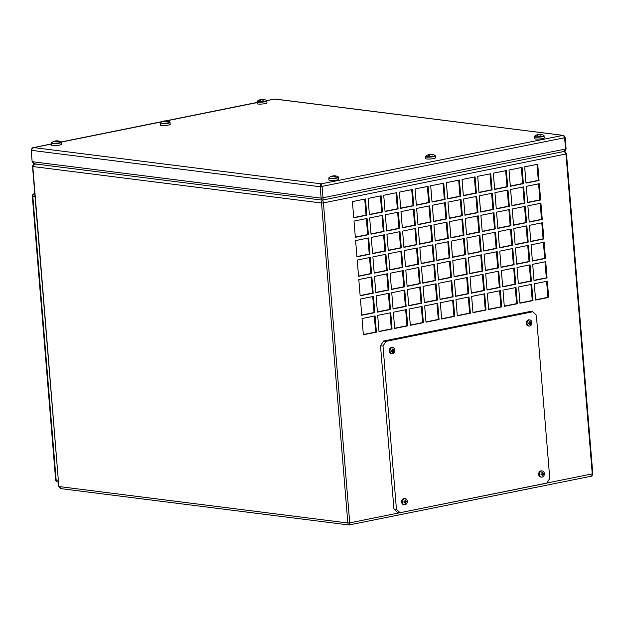<?xml version="1.0" encoding="UTF-8"?>
<svg xmlns="http://www.w3.org/2000/svg" width="624" height="624" viewBox="0 0 624 624"><rect width="100%" height="100%" fill="white"/><g stroke="black" fill="none" stroke-linecap="round" stroke-linejoin="round"><path stroke-width="0.94" d="M532.756 311.766L530.252 311.454L383.44 341.047L380.507 345.766L393.931 509.005L397.527 512.405L400.031 512.725L546.842 483.124L549.767 478.405L536.351 315.175L532.756 311.766L385.944 341.367L383.011 346.086L396.435 509.317L400.031 512.725M421.457 266.924L422.791 283.171L435.841 280.535L434.507 264.295L421.457 266.924M405.795 270.083L407.129 286.33L420.178 283.694L418.844 267.454L405.795 270.083M390.133 273.242L391.474 289.481L404.524 286.853L403.182 270.613L390.133 273.242M374.478 276.401L375.812 292.64L388.861 290.012L387.527 273.764L374.478 276.401M529.472 225.334L530.806 241.582L543.855 238.945L542.521 222.706L529.472 225.334M513.809 228.493L515.151 244.733L528.2 242.104L526.859 225.865L513.809 228.493M498.155 231.652L499.489 247.892L512.538 245.263L511.204 229.024L498.155 231.652M482.492 234.811L483.826 251.051L496.876 248.422L495.542 232.175L482.492 234.811M404.196 250.591L405.53 266.838L418.579 264.202L417.245 247.962L404.196 250.591M388.534 253.75L389.867 269.989L402.917 267.361L401.583 251.121L388.534 253.75M372.871 256.909L374.213 273.148L387.262 270.52L385.921 254.28L372.871 256.909M527.873 205.842L529.207 222.089L542.256 219.461L540.922 203.213L527.873 205.842M419.851 247.439L421.192 263.679L434.242 261.05L432.9 244.803L419.851 247.439M435.513 244.28L436.847 260.52L449.896 257.891L448.562 241.652L435.513 244.28M451.175 241.121L452.509 257.361L465.559 254.732L464.225 238.493L451.175 241.121M466.83 237.962L468.172 254.21L481.221 251.573L479.879 235.334L466.83 237.962M501.361 270.629L502.694 286.876L515.744 284.248L514.41 268L501.361 270.629M485.698 273.788L487.032 290.035L500.081 287.399L498.748 271.159L485.698 273.788M470.036 276.947L471.37 293.186L484.427 290.558L483.085 274.318L470.036 276.947M454.381 280.106L455.715 296.345L468.764 293.717L467.431 277.469L454.381 280.106M438.719 283.265L440.053 299.504L453.102 296.876L451.768 280.628L438.719 283.265M423.056 286.416L424.39 302.663L437.44 300.027L436.106 283.787L423.056 286.416M407.402 289.575L408.736 305.815L421.785 303.186L420.451 286.946L407.402 289.575M391.739 292.734L393.073 308.974L406.123 306.345L404.789 290.098L391.739 292.734M437.112 263.773L438.454 280.012L451.503 277.384L450.169 261.136L437.112 263.773M452.774 260.614L454.108 276.853L467.158 274.225L465.824 257.985L452.774 260.614M468.437 257.455L469.771 273.702L482.82 271.066L481.486 254.826L468.437 257.455M484.091 254.296L485.433 270.543L498.482 267.907L497.149 251.667L484.091 254.296M376.077 295.893L377.411 312.133L390.46 309.504L389.126 293.257L376.077 295.893M531.079 244.826L532.412 261.066L545.462 258.437L544.128 242.198L531.079 244.826M515.416 247.985L516.75 264.225L529.799 261.596L528.466 245.357L515.416 247.985M499.754 251.144L501.088 267.384L514.137 264.755L512.803 248.508L499.754 251.144M369.665 217.924L371.007 234.172L384.056 231.535L382.715 215.296L369.665 217.924M524.667 166.865L526.001 183.105L539.05 180.476L537.716 164.237L524.667 166.865M509.005 170.024L510.338 186.264L523.388 183.635L522.054 167.388L509.005 170.024M493.342 173.176L494.684 189.423L507.733 186.787L506.392 170.547L493.342 173.176M385.328 214.773L386.662 231.013L399.711 228.384L398.377 212.137L385.328 214.773M400.99 211.614L402.324 227.854L415.373 225.225L414.04 208.978L400.99 211.614M416.645 208.455L417.986 224.695L431.036 222.066L429.702 205.826L416.645 208.455M432.307 205.296L433.641 221.543L446.69 218.907L445.357 202.667L432.307 205.296M477.688 176.335L479.021 192.574L492.071 189.946L490.737 173.706L477.688 176.335M462.025 179.494L463.359 195.733L476.408 193.105L475.075 176.865L462.025 179.494M446.363 182.653L447.704 198.892L460.754 196.264L459.412 180.016L446.363 182.653M430.708 185.804L432.042 202.051L445.091 199.415L443.758 183.175L430.708 185.804M415.046 188.963L416.38 205.21L429.429 202.574L428.095 186.334L415.046 188.963M399.383 192.122L400.725 208.361L413.774 205.733L412.433 189.493L399.383 192.122M383.729 195.281L385.063 211.52L398.112 208.892L396.778 192.644L383.729 195.281M368.066 198.432L369.4 214.679L382.45 212.043L381.116 195.803L368.066 198.432M512.21 209.001L513.544 225.248L526.594 222.612L525.26 206.372L512.21 209.001M496.548 212.16L497.882 228.4L510.939 225.771L509.597 209.531L496.548 212.16M480.893 215.319L482.227 231.559L495.277 228.93L493.943 212.683L480.893 215.319M465.231 218.478L466.565 234.718L479.614 232.089L478.28 215.842L465.231 218.478M449.569 221.629L450.902 237.877L463.96 235.24L462.618 219.001L449.569 221.629M433.914 224.788L435.248 241.028L448.297 238.399L446.963 222.16L433.914 224.788M418.252 227.947L419.585 244.187L432.635 241.558L431.301 225.311L418.252 227.947M402.589 231.106L403.923 247.346L416.972 244.717L415.639 228.47L402.589 231.106M447.97 202.137L449.303 218.384L462.353 215.756L461.019 199.508L447.97 202.137M463.624 198.986L464.966 215.225L478.015 212.597L476.681 196.349L463.624 198.986M479.287 195.827L480.62 212.066L493.67 209.438L492.336 193.198L479.287 195.827M494.949 192.668L496.283 208.915L509.332 206.279L507.998 190.039L494.949 192.668M510.611 189.509L511.945 205.756L524.995 203.12L523.661 186.88L510.611 189.509M526.266 186.358L527.6 202.597L540.649 199.969L539.315 183.721L526.266 186.358M371.272 237.416L372.606 253.656L385.655 251.027L384.322 234.788L371.272 237.416M386.935 234.257L388.268 250.505L401.318 247.868L399.984 231.629L386.935 234.257M362.021 318.536L363.355 334.776L376.405 332.147L375.071 315.908L362.021 318.536M360.422 299.044L361.756 315.292L374.806 312.655L373.472 296.416L360.422 299.044M358.816 279.552L360.149 295.799L373.199 293.171L371.865 276.923L358.816 279.552M455.98 299.598L457.314 315.838L470.363 313.209L469.03 296.962L455.98 299.598M440.318 302.749L441.659 318.997L454.709 316.36L453.367 300.121L440.318 302.749M424.663 305.908L425.997 322.148L439.046 319.519L437.713 303.28L424.663 305.908M409.001 309.067L410.335 325.307L423.384 322.678L422.05 306.439L409.001 309.067M393.338 312.226L394.68 328.466L407.729 325.837L406.388 309.59L393.338 312.226M377.684 315.377L379.018 331.625L392.067 328.988L390.733 312.749L377.684 315.377M532.678 264.319L534.011 280.558L547.061 277.93L545.727 261.69L532.678 264.319M517.015 267.478L518.349 283.717L531.406 281.089L530.065 264.841L517.015 267.478M534.277 283.811L535.618 300.05L548.668 297.422L547.326 281.174L534.277 283.811M354.011 221.083L355.345 237.323L368.394 234.694L367.06 218.455L354.011 221.083M355.61 240.575L356.944 256.815L369.993 254.186L368.659 237.947L355.61 240.575M357.217 260.068L358.55 276.307L371.6 273.679L370.266 257.431L357.217 260.068M518.622 286.97L519.956 303.209L533.005 300.581L531.671 284.333L518.622 286.97M502.96 290.121L504.293 306.368L517.343 303.732L516.009 287.492L502.96 290.121M487.297 293.28L488.639 309.52L501.688 306.891L500.347 290.651L487.297 293.28M471.643 296.439L472.976 312.679L486.026 310.05L484.692 293.803L471.643 296.439M353.746 217.838L366.795 215.202L365.453 198.962L352.404 201.591L353.746 217.838M590.086 476.401L591.716 475.691L592.27 473.975L565.968 153.995L323.419 202.894L322.858 200.421L321.641 199.719L321.126 198.136L566.093 148.91C565.64 150.719 564.884 151.585 563.839 151.507M563.316 151.554L564.275 151.367L563.316 151.554L564.4 151.616L563.324 151.554L564.736 151.967L565.968 153.995L566.491 153.785L592.8 473.756L349.729 522.873L349.315 524.94L348.348 524.566L347.833 522.982L59.124 486.564L60.037 488.202L61.955 488.693M422.768 282.929L435.092 280.441L433.774 264.443M407.113 286.088L419.429 283.6L418.111 267.602M391.451 289.24L403.767 286.759L402.457 270.761M375.788 292.399L388.112 289.918L386.794 273.913M530.79 241.34L543.106 238.852L541.788 222.854M515.128 244.491L527.444 242.011L526.133 226.013M499.465 247.65L511.789 245.17L510.471 229.164M483.811 250.809L496.127 248.321L494.809 232.323M405.506 266.596L417.83 264.108L416.512 248.11M389.852 269.747L402.168 267.267L400.85 251.269M374.189 272.906L386.506 270.426L385.195 254.42M529.183 221.848L541.507 219.359L540.189 203.362M421.169 263.437L433.485 260.957L432.175 244.951M436.831 260.278L449.147 257.798L447.829 241.792M452.486 257.119L464.81 254.639L463.492 238.641M468.148 253.968L480.464 251.48L479.154 235.482M502.671 286.634L514.995 284.146L513.677 268.148M487.016 289.793L499.333 287.305L498.014 271.307M471.354 292.945L483.67 290.464L482.36 274.466M455.692 296.104L468.016 293.623L466.697 277.618M440.037 299.263L452.353 296.774L451.035 280.777M424.375 302.422L436.691 299.933L435.38 283.936M408.712 305.573L421.036 303.092L419.718 287.095M393.058 308.732L405.374 306.251L404.056 290.246M438.43 279.77L450.746 277.29L449.436 261.284M454.093 276.611L466.409 274.131L465.091 258.133M469.747 273.452L482.071 270.972L480.753 254.974M485.41 270.301L497.726 267.813L496.415 251.815M377.395 311.891L389.711 309.403L388.401 293.405M532.389 260.824L544.713 258.344L543.395 242.346M516.727 263.983L529.051 261.503L527.732 245.497M501.072 267.142L513.388 264.662L512.078 248.656M370.984 233.93L383.3 231.442L381.989 215.444M525.977 182.863L538.301 180.383L536.983 164.377M510.323 186.022L522.639 183.534L521.321 167.536M494.66 189.181L506.977 186.693L505.666 170.695M386.646 230.771L398.962 228.283L397.644 212.285M402.301 227.612L414.625 225.131L413.306 209.126M417.963 224.453L430.279 221.972L428.969 205.975M433.625 221.302L445.942 218.813L444.623 202.816M478.998 192.332L491.322 189.852L490.004 173.854M463.343 195.491L475.66 193.011L474.341 177.005M447.681 198.65L459.997 196.17L458.687 180.164M432.019 201.809L444.343 199.321L443.024 183.323M416.364 204.961L428.68 202.48L427.362 186.482M400.702 208.12L413.018 205.639L411.707 189.641M385.039 211.279L397.363 208.798L396.045 192.793M369.385 214.438L381.701 211.949L380.383 195.952M513.529 225.007L525.845 222.518L524.527 206.521M497.866 228.158L510.182 225.677L508.872 209.68M482.204 231.317L494.528 228.836L493.21 212.831M466.549 234.476L478.865 231.988L477.547 215.99M450.887 237.635L463.203 235.147L461.893 219.149M435.224 240.786L447.548 238.306L446.23 222.308M419.57 243.945L431.886 241.465L430.568 225.459M403.907 247.104L416.224 244.616L414.913 228.618M449.28 218.143L461.604 215.654L460.286 199.657M464.942 214.984L477.259 212.503L475.948 196.498M480.605 211.825L492.921 209.344L491.611 193.346M496.259 208.666L508.583 206.185L507.265 190.187M511.922 205.514L524.246 203.026L522.928 187.028M527.584 202.355L539.9 199.875L538.59 183.869M372.59 253.414L384.907 250.934L383.588 234.936M388.245 250.263L400.569 247.775L399.251 231.777M363.34 334.534L375.656 332.054L374.338 316.056M361.733 315.05L374.057 312.562L372.739 296.564M360.134 295.558L372.45 293.069L371.132 277.072M457.298 315.596L469.615 313.108L468.296 297.11M441.636 318.755L453.952 316.267L452.642 300.269M425.974 321.906L438.298 319.426L436.979 303.428M410.319 325.065L422.635 322.585L421.317 306.579M394.657 328.224L406.973 325.744L405.662 309.738M378.994 331.383L391.318 328.895L390 312.897M533.996 280.316L546.312 277.836L544.994 261.838M518.333 283.475L530.65 280.995L529.339 264.989M535.595 299.809L547.911 297.328L546.601 281.323M355.321 237.081L367.645 234.601L366.327 218.603M356.928 256.573L369.244 254.093L367.934 238.087M358.527 276.065L370.851 273.585L369.533 257.579M519.932 302.968L532.256 300.479L530.938 284.482M504.278 306.127L516.594 303.638L515.276 287.641M488.615 309.278L500.932 306.797L499.621 290.8M472.953 312.437L485.277 309.956L483.959 293.951M353.722 217.597L366.038 215.108L364.728 199.111M32.627 148.005L33.914 147.607L32.113 148.535L31.481 150.353L320.19 186.763L320.424 184.899L321.274 183.846L322.085 186.654L323.021 198.026L322.912 199.883L321.758 201.146L321.532 203.011L323.419 202.894L349.729 522.873L347.833 522.982L321.532 203.011L32.534 166.491C32.955 164.752 33.704 163.886 34.788 163.894L34.788 163.894M38.36 164.229L34.258 164.151L32.815 166.592L58.843 486.463L61.253 488.686L348.988 524.979L590.569 476.346M366.038 215.108L366.795 215.202M485.277 309.956L486.026 310.05M500.932 306.797L501.688 306.891M516.594 303.638L517.343 303.732M532.256 300.479L533.005 300.581M370.851 273.585L371.6 273.679M369.244 254.093L369.993 254.186M367.645 234.601L368.394 234.694M547.911 297.328L548.668 297.422M530.65 280.995L531.406 281.089M546.312 277.836L547.061 277.93M391.318 328.895L392.067 328.988M406.973 325.744L407.729 325.837M422.635 322.585L423.384 322.678M438.298 319.426L439.046 319.519M453.952 316.267L454.709 316.36M469.615 313.108L470.363 313.209M372.45 293.069L373.199 293.171M374.057 312.562L374.806 312.655M375.656 332.054L376.405 332.147M400.569 247.775L401.318 247.868M384.907 250.934L385.655 251.027M539.9 199.875L540.649 199.969M524.246 203.026L524.995 203.12M508.583 206.185L509.332 206.279M492.921 209.344L493.67 209.438M477.259 212.503L478.015 212.597M461.604 215.654L462.353 215.756M416.224 244.616L416.972 244.717M431.886 241.465L432.635 241.558M447.548 238.306L448.297 238.399M463.203 235.147L463.96 235.24M478.865 231.988L479.614 232.089M494.528 228.836L495.277 228.93M510.182 225.677L510.939 225.771M525.845 222.518L526.594 222.612M381.701 211.949L382.45 212.043M397.363 208.798L398.112 208.892M413.018 205.639L413.774 205.733M428.68 202.48L429.429 202.574M444.343 199.321L445.091 199.415M459.997 196.17L460.754 196.264M475.66 193.011L476.408 193.105M491.322 189.852L492.071 189.946M445.942 218.813L446.69 218.907M430.279 221.972L431.036 222.066M414.625 225.131L415.373 225.225M398.962 228.283L399.711 228.384M506.977 186.693L507.733 186.787M522.639 183.534L523.388 183.635M538.301 180.383L539.05 180.476M383.3 231.442L384.056 231.535M513.388 264.662L514.137 264.755M529.051 261.503L529.799 261.596M544.713 258.344L545.462 258.437M389.711 309.403L390.46 309.504M497.726 267.813L498.482 267.907M482.071 270.972L482.82 271.066M466.409 274.131L467.158 274.225M450.746 277.29L451.503 277.384M405.374 306.251L406.123 306.345M421.036 303.092L421.785 303.186M436.691 299.933L437.44 300.027M452.353 296.774L453.102 296.876M468.016 293.623L468.764 293.717M483.67 290.464L484.427 290.558M499.333 287.305L500.081 287.399M514.995 284.146L515.744 284.248M480.464 251.48L481.221 251.573M464.81 254.639L465.559 254.732M449.147 257.798L449.896 257.891M433.485 260.957L434.242 261.05M541.507 219.359L542.256 219.461M386.506 270.426L387.262 270.52M402.168 267.267L402.917 267.361M417.83 264.108L418.579 264.202M496.127 248.321L496.876 248.422M511.789 245.17L512.538 245.263M527.444 242.011L528.2 242.104M543.106 238.852L543.855 238.945M388.112 289.918L388.861 290.012M403.767 286.759L404.524 286.853M419.429 283.6L420.178 283.694M435.092 280.441L435.841 280.535M385.944 341.367L383.44 341.047M383.011 346.086L380.507 345.766M396.435 509.317L393.931 509.005M564.4 151.616L564.876 151.788M349.315 524.94L348.808 524.932L349.315 524.94M33.961 164.252L35.311 163.847L33.329 163.355L32.417 161.717L321.126 198.136L320.19 186.763L564.626 137.756L563.792 136.032L562.045 135.307L563.542 135.548M322.624 200.078L322.101 200.086M51.503 143.887L33.415 147.654L51.519 144.058M266.744 100.667L274.466 99.107M564.275 151.367L565.562 149.128L564.626 137.756L565.157 137.537L566.093 148.91M274.685 99.06L563.066 135.377L321.274 183.846L33.914 147.607M61.214 142.1L161.803 121.82M166.421 120.892L257.057 102.617M529.862 319.933L529.082 319.839A3.097 2.449 97.2 0 0 526.25 323.396A3.097 2.449 97.2 0 0 528.31 325.978L529.09 326.071A3.097 2.449 97.2 0 0 529.729 326.048A3.097 2.449 97.2 0 0 531.921 322.514A3.097 2.449 97.2 0 0 529.862 319.933A3.097 2.449 97.2 0 0 529.23 319.956A3.097 2.449 97.2 0 0 527.03 323.497A3.097 2.449 97.2 0 0 529.09 326.071M529.737 324.8A5.062 1.209 -1 0 0 530.057 324.737A5.062 1.209 -1 0 0 530.361 324.675A5.171 3.182 -120.4 0 0 530.306 324.059A5.195 3.479 -62.4 0 0 530.533 323.528A5.195 2.66 -27.7 0 0 530.868 323.154A5.171 0.476 10.2 0 0 531.289 323.177A5.062 3.393 -103 0 0 531.227 322.405A5.171 1.092 160.1 0 1 530.829 322.663A5.195 1.256 -164.5 0 0 530.447 322.46A5.195 2.668 -137.7 0 0 530.143 322.015A5.171 3.572 -84 0 0 530.088 321.321L529.464 321.446A5.171 2.324 64.6 0 1 529.753 322.093A5.195 2.621 114.6 0 1 529.589 322.631A5.195 1.802 145.9 0 1 529.191 322.998L528.536 322.943A5.062 2.558 80 0 1 528.598 323.716A5.171 1.95 -12.8 0 0 529.23 323.482A5.195 0.39 22.8 0 1 529.675 323.7A5.195 1.81 48.7 0 1 529.916 324.137A5.171 2.714 96.2 0 1 529.737 324.8M529.706 321.984L530.143 322.015M529.643 322.475L530.447 322.46M529.628 322.514L530.829 322.663M530.494 322.686L531.289 323.177M530.057 322.912L529.628 323.333L530.533 323.528M529.854 324.004L530.306 324.059M529.815 324.55L530.361 324.675M528.575 323.279L529.23 323.482M528.544 323.029L529.191 322.998M392.839 347.56L392.059 347.459A3.097 2.449 97.2 0 0 389.228 351.023A3.097 2.449 97.2 0 0 391.287 353.597L392.067 353.699A3.097 2.449 97.2 0 0 392.707 353.675A3.097 2.449 97.2 0 0 394.898 350.134A3.097 2.449 97.2 0 0 392.839 347.56A3.097 2.449 97.2 0 0 392.2 347.584A3.097 2.449 97.2 0 0 390.008 351.125A3.097 2.449 97.2 0 0 392.067 353.699M392.714 352.42A5.062 1.209 -1 0 0 393.034 352.365A5.062 1.209 -1 0 0 393.338 352.295A5.171 3.182 -120.4 0 0 393.284 351.679A5.195 3.479 -62.4 0 0 393.51 351.148A5.195 2.66 -27.7 0 0 393.845 350.774A5.171 0.476 10.2 0 0 394.267 350.797A5.062 3.393 -103 0 0 394.204 350.025A5.171 1.092 160.1 0 1 393.806 350.29A5.195 1.256 -164.5 0 0 393.424 350.087A5.195 2.668 -137.7 0 0 393.12 349.635A5.171 3.572 -84 0 0 393.065 348.949L392.441 349.073A5.171 2.324 64.6 0 1 392.722 349.721A5.195 2.621 114.6 0 1 392.566 350.259A5.195 1.802 145.9 0 1 392.168 350.618L391.513 350.571A5.062 2.558 80 0 1 391.576 351.343A5.171 1.95 -12.8 0 0 392.207 351.109A5.195 0.39 22.8 0 1 392.652 351.32A5.195 1.81 48.7 0 1 392.894 351.757A5.171 2.714 96.2 0 1 392.714 352.42M392.683 349.612L393.12 349.635M392.621 350.095L393.424 350.087M392.605 350.134L393.806 350.29M393.471 350.314L394.267 350.797M393.034 350.54L392.605 350.961L393.51 351.148M392.824 351.632L393.284 351.679M392.792 352.178L393.338 352.295M391.544 350.899L392.207 351.109M391.521 350.657L392.168 350.618M405.257 498.615L404.477 498.514A3.097 2.449 97.2 0 0 401.645 502.078A3.097 2.449 97.2 0 0 403.705 504.652L404.485 504.754A3.097 2.449 97.2 0 0 405.124 504.73A3.097 2.449 97.2 0 0 407.316 501.189A3.097 2.449 97.2 0 0 405.257 498.615A3.097 2.449 97.2 0 0 404.625 498.638A3.097 2.449 97.2 0 0 402.425 502.18A3.097 2.449 97.2 0 0 404.485 504.754M405.132 503.474A5.062 1.209 -1 0 0 405.452 503.412A5.062 1.209 -1 0 0 405.756 503.35A5.171 3.182 -120.4 0 0 405.701 502.733A5.195 3.479 -62.4 0 0 405.928 502.203A5.195 2.66 -27.7 0 0 406.263 501.829A5.171 0.476 10.2 0 0 406.684 501.852A5.062 3.393 -103 0 0 406.622 501.08A5.171 1.092 160.1 0 1 406.224 501.345A5.195 1.256 -164.5 0 0 405.842 501.142A5.195 2.668 -137.7 0 0 405.538 500.69A5.171 3.572 -84 0 0 405.483 500.003L404.859 500.128A5.171 2.324 64.6 0 1 405.148 500.768A5.195 2.621 114.6 0 1 404.984 501.314A5.195 1.802 145.9 0 1 404.586 501.673L403.931 501.626A5.062 2.558 80 0 1 403.993 502.398A5.171 1.95 -12.8 0 0 404.625 502.164A5.195 0.39 22.8 0 1 405.07 502.375A5.195 1.81 48.7 0 1 405.311 502.811A5.171 2.714 96.2 0 1 405.132 503.474M405.101 500.666L405.538 500.69M405.038 501.15L405.842 501.142M405.023 501.189L406.224 501.345M405.889 501.361L406.684 501.852M405.452 501.595L405.023 502.016L405.928 502.203M405.249 502.687L405.701 502.733M405.21 503.233L405.756 503.35M403.97 501.953L404.625 502.164M403.939 501.712L404.586 501.673M542.279 470.987L541.499 470.894A3.097 2.449 97.2 0 0 538.668 474.451A3.097 2.449 97.2 0 0 540.727 477.032L541.507 477.126A3.097 2.449 97.2 0 0 542.147 477.103A3.097 2.449 97.2 0 0 544.346 473.561A3.097 2.449 97.2 0 0 542.279 470.987A3.097 2.449 97.2 0 0 541.648 471.011A3.097 2.449 97.2 0 0 539.448 474.552A3.097 2.449 97.2 0 0 541.507 477.126M542.162 475.847A5.062 1.209 -1 0 0 542.482 475.792A5.062 1.209 -1 0 0 542.779 475.722A5.171 3.182 -120.4 0 0 542.732 475.114A5.195 3.479 -62.4 0 0 542.95 474.575A5.195 2.66 -27.7 0 0 543.286 474.209A5.171 0.476 10.2 0 0 543.707 474.232A5.062 3.393 -103 0 0 543.644 473.452A5.171 1.092 160.1 0 1 543.247 473.717A5.195 1.256 -164.5 0 0 542.864 473.515A5.195 2.668 -137.7 0 0 542.56 473.07A5.171 3.572 -84 0 0 542.506 472.376L541.882 472.501A5.171 2.324 64.6 0 1 542.17 473.148A5.195 2.621 114.6 0 1 542.006 473.686A5.195 1.802 145.9 0 1 541.609 474.053L540.953 473.998A5.062 2.558 80 0 1 541.016 474.77A5.171 1.95 -12.8 0 0 541.648 474.536A5.195 0.39 22.8 0 1 542.1 474.755A5.195 1.81 48.7 0 1 542.334 475.192A5.171 2.714 96.2 0 1 542.162 475.847M542.123 473.039L542.56 473.07M542.061 473.53L542.864 473.515M542.045 473.561L543.247 473.717M542.911 473.741L543.707 474.232M542.474 473.967L542.045 474.388L542.95 474.575M542.272 475.059L542.732 475.114M542.233 475.605L542.779 475.722M540.992 474.334L541.648 474.536M540.969 474.084L541.609 474.053M537.131 134.807A8.229 4.867 78.6 0 1 537.443 134.698A8.252 8.252 0 0 0 534.596 136.196A4.766 0.749 -4.7 0 0 535.47 136.742A4.766 0.749 -4.7 0 0 542.123 136.344A4.766 0.749 -4.7 0 0 543.847 135.431A8.252 8.252 0 0 0 541.382 134.519A8.159 4.891 111.7 0 1 541.515 134.55A8.229 6.513 -82.8 0 0 540.345 134.456L540.275 135.19M544.198 135.931A4.953 0.78 -4.7 0 1 542.264 136.718A4.953 0.78 -4.7 0 1 537.108 137.218A4.953 0.78 -4.7 0 1 534.331 136.742L534.487 138.637A4.953 0.78 -4.7 0 0 537.264 139.105A4.953 0.78 -4.7 0 0 542.42 138.606A4.953 0.78 -4.7 0 0 544.354 137.826L543.847 135.431M540.251 134.573A8.229 4.867 -101.4 0 1 541.156 135.01A8.159 5.21 131.2 0 0 540.228 135.197A8.229 4.867 78.6 0 0 539.323 134.761L538.598 134.807A8.229 6.513 -82.8 0 0 537.482 135.361A8.159 3.744 -130.9 0 0 537.116 135.299A8.159 3.744 -130.9 0 0 536.773 135.275A8.229 6.513 97.2 0 1 537.888 134.714L538.044 135.049M537.443 134.698A8.229 4.867 78.6 0 1 537.982 134.597M541.382 134.519A8.159 4.891 111.7 0 0 541.172 134.488A8.159 4.891 111.7 0 0 540.813 134.456A8.229 6.513 97.2 0 0 539.854 134.363A8.229 6.513 97.2 0 0 539.635 134.363L538.91 134.41A8.229 4.867 -101.4 0 0 538.863 134.41A8.229 4.867 -101.4 0 0 538.06 134.62M539.635 134.363L539.643 134.885M331.601 176.249A8.229 4.867 78.6 0 1 331.906 176.14A8.252 8.252 0 0 0 329.059 177.629A4.766 0.749 -4.7 0 0 329.932 178.175A4.766 0.749 -4.7 0 0 336.586 177.785A4.766 0.749 -4.7 0 0 338.309 176.873A8.252 8.252 0 0 0 335.845 175.96A8.159 4.891 111.7 0 1 335.985 175.984A8.229 6.513 -82.8 0 0 334.807 175.89L334.737 176.623M338.66 177.372A4.953 0.78 -4.7 0 1 336.734 178.152A4.953 0.78 -4.7 0 1 331.57 178.651A4.953 0.78 -4.7 0 1 328.793 178.183L328.949 180.071A4.953 0.78 -4.7 0 0 331.726 180.539A4.953 0.78 -4.7 0 0 336.882 180.047A4.953 0.78 -4.7 0 0 338.816 179.26L338.309 176.873M334.714 176.015A8.229 4.867 -101.4 0 1 335.618 176.452A8.159 5.21 131.2 0 0 334.69 176.639A8.229 4.867 78.6 0 0 333.785 176.202L333.068 176.241A8.229 6.513 -82.8 0 0 331.945 176.803A8.159 3.744 -130.9 0 0 331.586 176.74A8.159 3.744 -130.9 0 0 331.235 176.709A8.229 6.513 97.2 0 1 332.358 176.155L332.506 176.483M331.906 176.14A8.229 4.867 78.6 0 1 332.452 176.03M335.845 175.96A8.159 4.891 111.7 0 0 335.634 175.921A8.159 4.891 111.7 0 0 335.275 175.898A8.229 6.513 97.2 0 0 334.316 175.796A8.229 6.513 97.2 0 0 334.097 175.804L333.38 175.843A8.229 4.867 -101.4 0 0 333.333 175.851A8.229 4.867 -101.4 0 0 332.522 176.062M334.097 175.804L334.113 176.327M333.427 176.233L333.38 175.843M54.257 141.266A8.229 4.867 78.6 0 1 54.561 141.157A8.252 8.252 0 0 0 51.714 142.646A4.766 0.749 -4.7 0 0 52.588 143.2A4.766 0.749 -4.7 0 0 59.241 142.802A4.766 0.749 -4.7 0 0 60.965 141.89A8.252 8.252 0 0 0 58.5 140.977A8.159 4.891 111.7 0 1 58.64 141.008A8.229 6.513 -82.8 0 0 57.47 140.915L57.392 141.648M61.316 142.389A4.953 0.78 -4.7 0 1 59.389 143.177A4.953 0.78 -4.7 0 1 54.233 143.668A4.953 0.78 -4.7 0 1 51.449 143.2L51.605 145.088A4.953 0.78 -4.7 0 0 54.389 145.556A4.953 0.78 -4.7 0 0 59.545 145.064A4.953 0.78 -4.7 0 0 61.472 144.277L60.965 141.89M57.377 141.032A8.229 4.867 -101.4 0 1 58.282 141.469A8.159 5.21 131.2 0 0 57.353 141.656A8.229 4.867 78.6 0 0 56.449 141.219L55.723 141.266A8.229 6.513 -82.8 0 0 54.608 141.82A8.159 3.744 -130.9 0 0 54.241 141.757A8.159 3.744 -130.9 0 0 53.89 141.734A8.229 6.513 97.2 0 1 55.013 141.172L55.169 141.508M54.561 141.157A8.229 4.867 78.6 0 1 55.107 141.047M58.5 140.977A8.159 4.891 111.7 0 0 58.289 140.938A8.159 4.891 111.7 0 0 57.931 140.915A8.229 6.513 97.2 0 0 56.979 140.821A8.229 6.513 97.2 0 0 56.761 140.821L56.035 140.868A8.229 4.867 -101.4 0 0 55.988 140.868A8.229 4.867 -101.4 0 0 55.185 141.079M56.761 140.821L56.768 141.344M259.795 99.832A8.229 4.867 78.6 0 1 260.099 99.715A8.252 8.252 0 0 0 257.252 101.213A4.766 0.749 -4.7 0 0 258.125 101.759A4.766 0.749 -4.7 0 0 264.779 101.361A4.766 0.749 -4.7 0 0 266.503 100.448A8.252 8.252 0 0 0 264.038 99.536A8.159 4.891 111.7 0 1 264.178 99.567A8.229 6.513 -82.8 0 0 263.008 99.473L262.93 100.207M266.854 100.955A4.953 0.78 -4.7 0 1 264.927 101.735A4.953 0.78 -4.7 0 1 259.763 102.235A4.953 0.78 -4.7 0 1 256.987 101.767L257.143 103.654A4.953 0.78 -4.7 0 0 259.919 104.122A4.953 0.78 -4.7 0 0 265.083 103.623A4.953 0.78 -4.7 0 0 267.01 102.843L266.503 100.448M262.907 99.598A8.229 4.867 -101.4 0 1 263.812 100.035A8.159 5.21 131.2 0 0 262.891 100.222A8.229 4.867 78.6 0 0 261.979 99.785L261.261 99.824A8.229 6.513 -82.8 0 0 260.138 100.386A8.159 3.744 -130.9 0 0 259.779 100.324A8.159 3.744 -130.9 0 0 259.428 100.292A8.229 6.513 97.2 0 1 260.551 99.739L260.699 100.066M260.099 99.715A8.229 4.867 78.6 0 1 260.645 99.614M263.461 99.481A8.229 6.513 97.2 0 0 262.509 99.38A8.229 6.513 97.2 0 0 262.291 99.388L261.573 99.427A8.229 4.867 -101.4 0 0 261.526 99.434A8.229 4.867 -101.4 0 0 260.715 99.645M263.468 99.481A8.159 4.891 111.7 0 1 263.827 99.505A8.159 4.891 111.7 0 1 264.038 99.536M262.291 99.388L262.306 99.91M261.62 99.817L261.573 99.427M429.359 155.314L429.101 154.651A8.229 6.981 70.5 0 0 427.877 154.955A8.159 4.267 -120.3 0 1 428.126 154.846A8.252 8.252 0 0 0 425.818 156.156A4.766 0.749 -4.7 0 0 428.08 156.78A4.766 0.749 -4.7 0 0 434.569 155.992A4.766 0.749 -4.7 0 0 435.068 155.392A8.252 8.252 0 0 0 431.777 154.362A8.229 4.165 -89.3 0 0 431.402 154.354L431.59 154.783M435.419 155.899A4.953 0.78 -4.7 0 1 432.978 156.772A4.953 0.78 -4.7 0 1 428.017 157.178A4.953 0.78 -4.7 0 1 425.552 156.71L425.708 158.597A4.953 0.78 -4.7 0 0 428.173 159.065A4.953 0.78 -4.7 0 0 433.134 158.66A4.953 0.78 -4.7 0 0 435.575 157.786L435.068 155.392M428.126 154.846A8.159 4.267 -120.3 0 1 428.158 154.83A8.159 4.267 -120.3 0 1 428.462 154.744L428.47 154.768A8.229 6.981 -109.5 0 1 429.32 154.495A8.229 6.981 -109.5 0 1 429.686 154.432L430.388 154.346A8.229 4.165 90.7 0 0 430.388 154.346L430.404 154.736M431.402 154.401A8.159 6.77 120.2 0 0 431.137 154.417A8.229 4.165 90.7 0 0 430.42 154.346A8.252 8.252 0 0 0 429.32 154.495M429.289 154.736A8.229 4.165 90.7 0 0 428.594 155.321A8.159 5.624 -145.5 0 1 429.601 155.329A8.229 4.165 -89.3 0 1 430.295 154.744L431.005 154.658A8.229 6.981 70.5 0 1 432.276 155.002A8.159 3.12 119 0 1 432.58 154.877A8.159 3.12 119 0 1 432.861 154.791A8.229 6.981 -109.5 0 0 431.59 154.456M429.788 155.142L429.686 154.432M431.418 154.744L431.402 154.354M164.034 121.852L163.769 121.189A8.229 6.981 70.5 0 0 162.552 121.485A8.159 4.267 -120.3 0 1 162.794 121.376A8.252 8.252 0 0 0 160.493 122.686A4.766 0.749 -4.7 0 0 162.755 123.318A4.766 0.749 -4.7 0 0 169.237 122.522A4.766 0.749 -4.7 0 0 169.744 121.93A8.252 8.252 0 0 0 166.452 120.892A8.229 4.165 -89.3 0 0 166.07 120.892L166.265 121.321M170.095 122.429A4.953 0.78 -4.7 0 1 167.653 123.31A4.953 0.78 -4.7 0 1 162.685 123.708A4.953 0.78 -4.7 0 1 160.228 123.24L160.384 125.128A4.953 0.78 -4.7 0 0 162.841 125.596A4.953 0.78 -4.7 0 0 167.809 125.198A4.953 0.78 -4.7 0 0 170.251 124.316L169.744 121.93M162.794 121.376A8.159 4.267 -120.3 0 1 162.833 121.36A8.159 4.267 -120.3 0 1 163.137 121.282L163.145 121.298A8.229 6.981 -109.5 0 1 163.995 121.033A8.229 6.981 -109.5 0 1 164.354 120.97L165.079 121.274M166.078 120.939A8.159 6.77 120.2 0 0 165.812 120.955A8.229 4.165 90.7 0 0 165.087 120.877A8.229 4.165 90.7 0 0 165.064 120.877M163.956 121.267A8.229 4.165 90.7 0 0 163.262 121.852A8.159 5.624 -145.5 0 1 164.276 121.867A8.229 4.165 -89.3 0 1 164.97 121.282L165.672 121.196A8.229 6.981 70.5 0 1 166.951 121.532A8.159 3.12 119 0 1 167.248 121.415A8.159 3.12 119 0 1 167.536 121.329A8.229 6.981 -109.5 0 0 166.257 120.986M164.463 121.672L164.354 120.97M35.03 196.825L32.838 196.552L56.144 479.981L58.328 480.254M57.79 482.04A2.473 1.958 -82.8 0 1 56.144 479.981L55.63 479.786A2.473 2.473 0 0 0 57.79 482.04L58.484 482.126M32.838 196.552A2.473 1.958 -82.8 0 1 34.601 193.721A2.473 1.466 78.6 0 0 34.312 193.729A2.473 2.473 0 0 0 32.331 196.357L32.838 196.552M32.136 161.616L31.2 150.244L32.136 161.616L34.57 163.847L322.28 200.132M55.63 479.786L32.331 196.357M34.312 193.729L34.765 193.635M592.8 473.756C592.363 475.558 591.607 476.424 590.546 476.354M566.491 153.785C565.625 152.038 564.814 151.289 564.065 151.554M58.843 486.463L32.534 166.491M322.273 200.132L563.862 151.499M33.454 147.646C32.588 147.436 31.84 148.301 31.2 150.244M266.659 100.565L275.02 99.021L562.747 135.314M562.723 135.307C563.371 134.963 564.182 135.712 565.157 137.537M257.041 102.453L165.555 120.9M162.412 121.532L61.082 141.968M539.854 134.363A8.252 8.252 0 0 0 538.863 134.41M534.331 136.742L534.596 136.196M334.316 175.796A8.252 8.252 0 0 0 333.333 175.851M328.793 178.183L329.059 177.629M56.979 140.821A8.252 8.252 0 0 0 55.988 140.868M51.449 143.2L51.714 142.646M262.509 99.38A8.252 8.252 0 0 0 261.526 99.434M256.987 101.767L257.252 101.213M425.552 156.71L425.818 156.156M165.087 120.877A8.252 8.252 0 0 0 163.995 121.033M160.228 123.24L160.493 122.686"/></g></svg>
